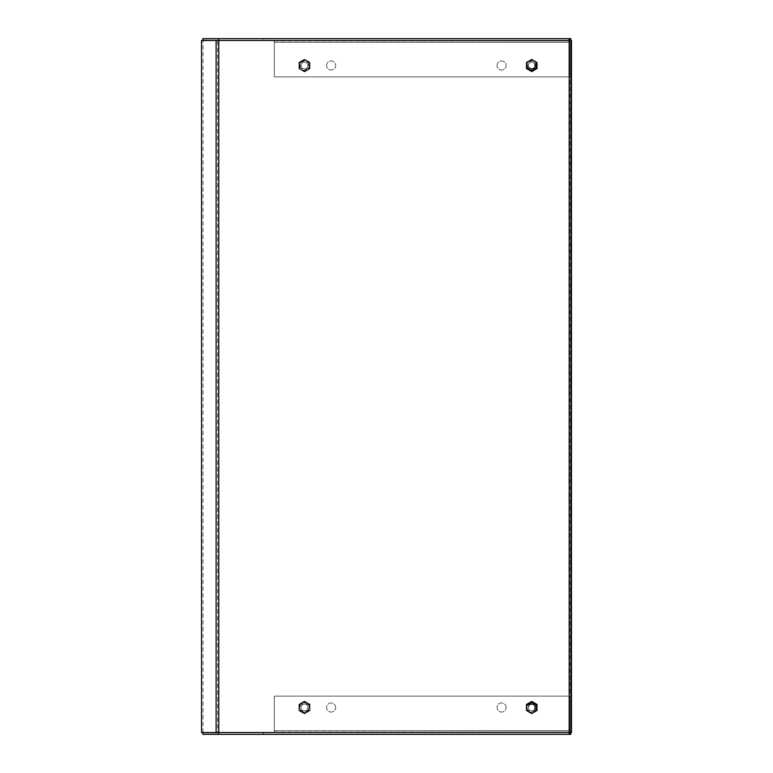 <?xml version="1.0" encoding="UTF-8"?>
<svg xmlns="http://www.w3.org/2000/svg" width="773" height="773" viewBox="0 0 773 773"><rect width="100%" height="100%" fill="white"/><g stroke="black" fill="none" stroke-linecap="round" stroke-linejoin="round"><path stroke-width="0.58" stroke-dasharray="3.87 2.9" d="M335.666 707.488A4.541 4.541 0 0 0 331.124 702.937A4.541 4.541 0 0 0 326.583 707.488A4.541 4.541 0 0 0 331.124 712.03A4.541 4.541 0 0 0 335.666 707.488A4.541 4.541 0 0 0 331.124 702.937A4.541 4.541 0 0 0 326.583 707.488A4.541 4.541 0 0 0 331.124 712.03A4.541 4.541 0 0 0 335.666 707.488M506.131 707.488A4.541 4.541 0 0 0 501.58 702.937A4.541 4.541 0 0 0 497.039 707.488A4.541 4.541 0 0 0 501.58 712.03A4.541 4.541 0 0 0 506.131 707.488A4.541 4.541 0 0 0 501.58 702.937A4.541 4.541 0 0 0 497.039 707.488A4.541 4.541 0 0 0 501.58 712.03A4.541 4.541 0 0 0 506.131 707.488M571.469 732.533L569.759 732.533L569.769 696.125L274.309 696.125L274.309 730.785L569.769 730.785L569.769 696.125L274.309 696.125L274.309 730.785L569.769 730.785L569.769 732.649L569.769 730.939L274.309 730.785L274.309 732.649L569.769 732.649L274.309 732.649L274.309 730.939L274.309 732.649M309.934 710.667L309.934 704.3L304.417 701.121L298.909 704.3L298.909 710.667L304.417 713.846L309.934 710.667L309.934 704.3L304.417 701.121L298.909 704.3L298.909 710.667L304.417 713.846L309.934 710.667M537.206 710.667L537.206 704.3L531.698 701.121L526.191 704.3L526.191 710.667L531.698 713.846L537.206 710.667L537.206 704.3L531.698 701.121L526.191 704.3L526.191 710.667L531.698 713.846L537.206 710.667M274.309 730.939L569.769 730.939M570.754 732.649L263.091 732.649L263.091 734.35L570.754 734.35M263.091 732.649L263.709 732.649L263.709 734.35L202.884 734.35M263.709 732.649L202.884 732.649M201.531 40.467L218.643 40.467L218.643 732.533L569.17 732.533L218.633 732.649M569.044 734.35L569.17 732.649M570.754 38.65L263.091 38.65L263.091 40.351L263.709 40.351L263.709 38.65L202.884 38.65M263.709 40.351L202.884 40.351M263.091 40.351L569.817 40.351L569.817 38.65M570.754 40.351L569.817 40.351M218.633 40.351L569.17 40.351M216.102 732.533L218.759 732.533M569.044 38.65L569.054 40.467L218.759 40.467M569.054 732.533L569.054 40.467L570.87 40.467M201.531 732.533L217.58 732.533L217.58 40.467L216.102 40.467M203.009 732.533L203.009 40.467M569.054 40.467L569.759 40.467L569.759 732.533L569.16 732.533L570.87 732.533M571.469 40.467L569.759 40.467L569.769 76.875L274.309 76.875L274.309 42.215L569.769 42.215L569.769 76.875L274.309 76.875L274.309 42.215L569.769 42.215L569.769 40.351L569.769 42.061L274.309 42.215L274.309 40.351L569.769 40.351L274.309 40.351L274.309 42.061L274.309 40.351M569.817 732.649L569.817 734.35M528.79 705.749A3.411 3.411 0 0 1 533.457 704.503A3.411 3.411 0 0 1 534.703 709.16A3.411 3.411 0 0 1 530.046 710.416A3.411 3.411 0 0 1 528.79 705.749A3.411 3.411 0 0 1 533.457 704.503A3.411 3.411 0 0 1 534.703 709.16A3.411 3.411 0 0 1 530.046 710.416A3.411 3.411 0 0 1 528.79 705.749A3.411 3.411 0 0 0 530.046 710.406A3.411 3.411 0 0 0 534.703 709.16A3.411 3.411 0 0 1 530.046 710.406A3.411 3.411 0 0 1 528.8 705.749M526.626 704.503L527.563 705.044A4.831 4.831 0 0 0 529.331 711.643A4.831 4.831 0 0 0 535.931 709.875L535.931 705.044L531.747 702.628L527.563 705.044L527.563 709.875L531.747 712.291L535.931 709.875L536.868 710.416L536.868 704.503L531.747 701.546L526.626 704.503L526.626 710.416L531.747 713.363L536.868 710.416L536.868 704.503L531.747 701.546L526.626 704.503L526.626 710.416L531.747 713.363L536.868 710.416M531.747 701.092L526.239 704.271L526.239 710.638L531.747 713.817L537.264 710.638L537.264 704.271L531.747 701.092L526.239 704.271L526.239 710.638L531.747 713.817L537.264 710.638L537.264 704.271L531.747 701.092M536.636 710.281L531.747 713.102L526.867 710.281L526.867 704.638L531.747 701.816L536.636 704.638L536.636 710.281L531.747 713.102L526.867 710.281L526.867 704.638L531.747 701.816L536.636 704.638L536.636 710.281M531.747 701.546L531.747 702.628M536.868 704.503L535.931 705.044M531.747 712.291L531.747 713.363M526.626 710.416L527.563 709.875M326.583 65.512A4.541 4.541 0 0 1 331.124 60.97A4.541 4.541 0 0 1 335.666 65.512A4.541 4.541 0 0 1 331.124 70.063A4.541 4.541 0 0 1 326.583 65.512A4.541 4.541 0 0 1 331.124 60.97A4.541 4.541 0 0 1 335.666 65.512A4.541 4.541 0 0 1 331.124 70.063A4.541 4.541 0 0 1 326.583 65.512M497.039 65.512A4.541 4.541 0 0 1 501.58 60.97A4.541 4.541 0 0 1 506.131 65.512A4.541 4.541 0 0 1 501.58 70.063A4.541 4.541 0 0 1 497.039 65.512A4.541 4.541 0 0 1 501.58 60.97A4.541 4.541 0 0 1 506.131 65.512A4.541 4.541 0 0 1 501.58 70.063A4.541 4.541 0 0 1 497.039 65.512M309.934 62.333L309.934 68.7L304.417 71.879L298.909 68.7L298.909 62.333L304.417 59.154L309.934 62.333L309.934 68.7L304.417 71.879L298.909 68.7L298.909 62.333L304.417 59.154L309.934 62.333M537.206 62.333L537.206 68.7L531.698 71.879L526.191 68.7L526.191 62.333L531.698 59.154L537.206 62.333L537.206 68.7L531.698 71.879L526.191 68.7L526.191 62.333L531.698 59.154L537.206 62.333M274.309 42.061L569.769 42.061M534.703 63.84A3.411 3.411 0 0 1 533.457 68.497A3.411 3.411 0 0 1 528.79 67.251A3.411 3.411 0 0 1 530.046 62.584A3.411 3.411 0 0 1 534.703 63.84A3.411 3.411 0 0 1 533.457 68.497A3.411 3.411 0 0 1 528.8 67.251A3.411 3.411 0 0 1 530.046 62.584A3.411 3.411 0 0 1 534.703 63.84A3.411 3.411 0 0 0 530.046 62.594A3.411 3.411 0 0 0 528.8 67.251A3.411 3.411 0 0 1 530.046 62.594A3.411 3.411 0 0 1 534.703 63.84M536.868 62.584L535.931 63.125A4.831 4.831 0 0 0 529.331 61.357A4.831 4.831 0 0 0 527.563 67.956L531.747 70.372L535.931 67.956L535.931 63.125L531.747 60.709L527.563 63.125L527.563 67.956L526.626 68.497L531.747 71.454L536.868 68.497L536.868 62.584L531.747 59.637L526.626 62.584L526.626 68.497L531.747 71.454L536.868 68.497L536.868 62.584L531.747 59.637L526.626 62.584L526.626 68.497M537.264 68.729L537.264 62.362L531.747 59.183L526.239 62.362L526.239 68.729L531.747 71.908L537.264 68.729L537.264 62.362L531.747 59.183L526.239 62.362L526.239 68.729L531.747 71.908L537.264 68.729M526.867 68.362L526.867 62.719L531.747 59.898L536.636 62.719L536.636 68.362L531.747 71.184L526.867 68.362L526.867 62.719L531.747 59.898L536.636 62.719L536.636 68.362L531.747 71.184L526.867 68.362M536.868 68.497L535.931 67.956M531.747 71.454L531.747 70.372M527.563 63.125L526.626 62.584M531.747 59.637L531.747 60.709M301.509 705.749A3.411 3.411 0 0 1 306.176 704.503A3.411 3.411 0 0 1 307.432 709.16A3.411 3.411 0 0 1 302.765 710.416A3.411 3.411 0 0 1 301.509 705.749A3.411 3.411 0 0 1 306.176 704.503A3.411 3.411 0 0 1 307.422 709.16A3.411 3.411 0 0 1 302.765 710.416A3.411 3.411 0 0 1 301.509 705.749A3.411 3.411 0 0 1 306.176 704.503A3.411 3.411 0 0 1 307.422 709.16A3.411 3.411 0 0 1 302.765 710.406A3.411 3.411 0 0 1 301.518 705.749A3.411 3.411 0 0 1 306.176 704.503A3.411 3.411 0 0 1 307.432 709.16A3.411 3.411 0 0 1 302.765 710.406A3.411 3.411 0 0 1 301.518 705.749M300.291 705.044A4.831 4.831 0 0 0 302.059 711.643A4.831 4.831 0 0 0 308.649 709.875L308.649 705.044L304.475 702.628L300.291 705.044L300.291 709.875L304.475 712.291L308.649 709.875A4.831 4.831 0 0 0 306.881 703.275A4.831 4.831 0 0 0 300.291 705.044L299.354 704.503L299.354 710.416L304.475 713.363L309.587 710.416L309.587 704.503L304.475 701.546L299.354 704.503L299.354 710.416L304.475 713.363L309.587 710.416L309.587 704.503L304.475 701.546L299.354 704.503M304.475 701.092L298.958 704.271L298.958 710.638L304.475 713.817L309.983 710.638L309.983 704.271L304.475 701.092L298.958 704.271L298.958 710.638L304.475 713.817L309.983 710.638L309.983 704.271L304.475 701.092M309.355 710.281L304.475 713.102L299.586 710.281L299.586 704.638L304.475 701.816L309.355 704.638L309.355 710.281L304.475 713.102L299.586 710.281L299.586 704.638L304.475 701.816L309.355 704.638L309.355 710.281M304.475 701.546L304.475 702.628M309.587 704.503L308.649 705.044M309.587 710.416L308.649 709.875M304.475 712.291L304.475 713.363M299.354 710.416L300.291 709.875M307.432 63.84A3.411 3.411 0 0 1 306.176 68.497A3.411 3.411 0 0 1 301.509 67.251A3.411 3.411 0 0 1 302.765 62.584A3.411 3.411 0 0 1 307.432 63.84A3.411 3.411 0 0 1 306.176 68.497A3.411 3.411 0 0 1 301.518 67.251A3.411 3.411 0 0 1 302.765 62.584A3.411 3.411 0 0 1 307.432 63.84A3.411 3.411 0 0 1 306.176 68.497A3.411 3.411 0 0 1 301.518 67.251A3.411 3.411 0 0 1 302.765 62.594A3.411 3.411 0 0 1 307.422 63.84A3.411 3.411 0 0 1 306.176 68.497A3.411 3.411 0 0 1 301.509 67.251A3.411 3.411 0 0 1 302.765 62.594A3.411 3.411 0 0 1 307.422 63.84M308.649 63.125A4.831 4.831 0 0 0 302.059 61.357A4.831 4.831 0 0 0 300.291 67.956L304.475 70.372L308.649 67.956L308.649 63.125L304.475 60.709L300.291 63.125L300.291 67.956A4.831 4.831 0 0 0 306.881 69.725A4.831 4.831 0 0 0 308.649 63.125L309.587 62.584L304.475 59.637L299.354 62.584L299.354 68.497L304.475 71.454L309.587 68.497L309.587 62.584L304.475 59.637L299.354 62.584L299.354 68.497L304.475 71.454L309.587 68.497L309.587 62.584M309.983 68.729L309.983 62.362L304.475 59.183L298.958 62.362L298.958 68.729L304.475 71.908L309.983 68.729L309.983 62.362L304.475 59.183L298.958 62.362L298.958 68.729L304.475 71.908L309.983 68.729M299.586 68.362L299.586 62.719L304.475 59.898L309.355 62.719L309.355 68.362L304.475 71.184L299.586 68.362L299.586 62.719L304.475 59.898L309.355 62.719L309.355 68.362L304.475 71.184L299.586 68.362M309.587 68.497L308.649 67.956M304.475 71.454L304.475 70.372M299.354 68.497L300.291 67.956M300.291 63.125L299.354 62.584M304.475 59.637L304.475 60.709M569.16 40.467L569.16 732.533"/><path stroke-width="1.16" d="M263.091 734.35L263.709 734.35M218.643 40.467L202.884 40.351L202.884 38.65L569.044 38.65L569.17 40.467L571.469 40.467L571.469 732.533L569.17 732.533L569.044 734.35L570.754 734.35L570.754 732.649L569.17 732.649M569.044 734.35L218.633 734.35L218.759 732.533L201.531 732.533L201.531 40.467L218.759 40.467L218.633 38.65L218.633 40.351M218.633 732.649L202.884 732.649L202.884 734.35L218.633 734.35L218.643 732.533M263.091 38.65L263.709 38.65M569.044 38.65L570.754 38.65L570.754 40.351L569.17 40.351M528.8 705.749A3.411 3.411 0 0 1 533.457 704.503A3.411 3.411 0 0 1 534.703 709.16A3.411 3.411 0 0 0 533.457 704.503A3.411 3.411 0 0 0 528.79 705.749M535.931 709.875A4.831 4.831 0 0 0 534.162 703.275A4.831 4.831 0 0 0 527.563 705.044M534.703 63.84A3.411 3.411 0 0 1 533.457 68.497A3.411 3.411 0 0 1 528.8 67.251A3.411 3.411 0 0 0 533.457 68.497A3.411 3.411 0 0 0 534.703 63.84M527.563 67.956A4.831 4.831 0 0 0 534.162 69.725A4.831 4.831 0 0 0 535.931 63.125M218.759 732.533L569.17 732.533L569.17 40.467L218.759 40.467L218.759 732.533M216.102 732.533L216.102 40.467M570.87 40.467L570.87 732.533"/></g></svg>

